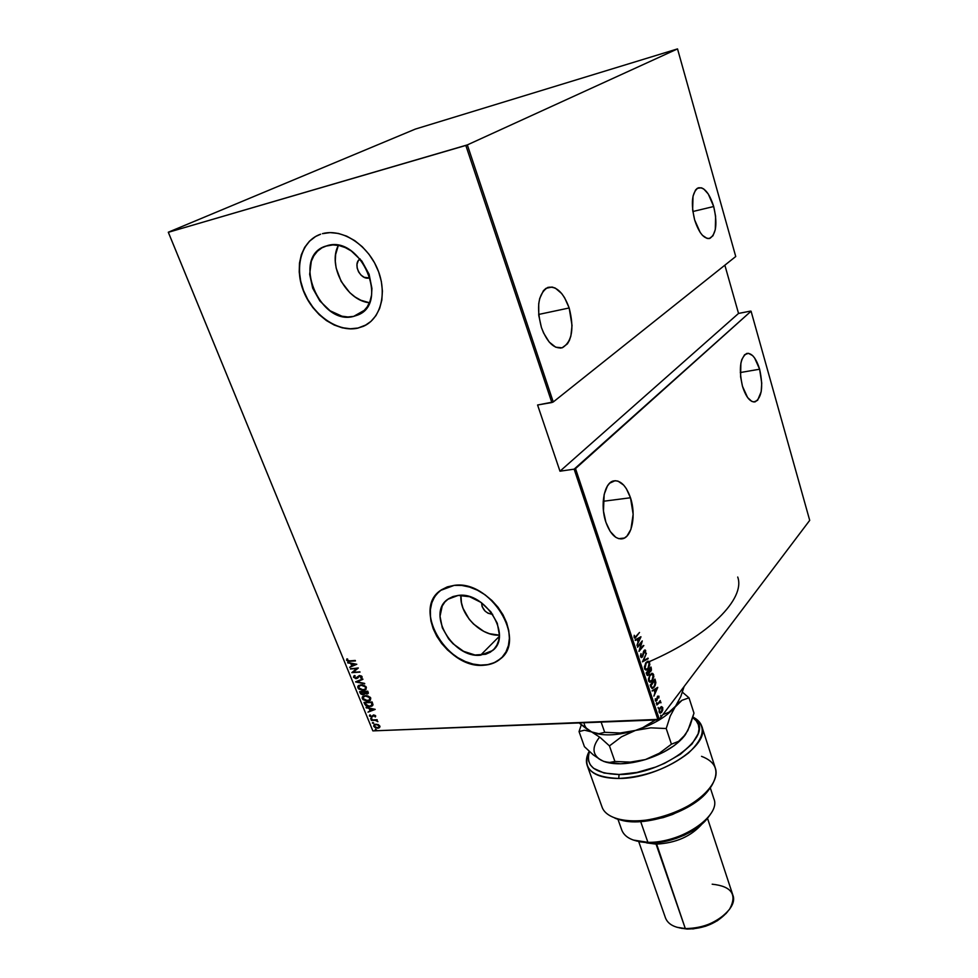 <?xml version="1.0" encoding="UTF-8"?>
<svg xmlns="http://www.w3.org/2000/svg" width="978" height="978" viewBox="0 0 978 978"><rect width="100%" height="100%" fill="white"/><g stroke="black" fill="none" stroke-linecap="round" stroke-linejoin="round"><path stroke-width="1.47" d="M492.692 614.331C485.919 613.426 482.203 609.575 481.555 602.778L482.117 606.629L485.137 611.164L488.12 613.279L492.692 614.331M369.305 277.911C360.515 280.625 352.19 263.534 360.1 258.925L358.205 260.882L357.019 264.17L357.153 268.033L358.571 271.884L361.078 275.148L364.268 277.336L369.305 277.911M338.327 245.405C327.385 265.772 346.567 300.711 369.427 302.752L360.833 300.234L355.112 296.994L349.794 292.666L341.151 281.407L336.163 268.082L335.295 261.248L335.601 254.635L338.327 245.405M353.657 316.383C319.745 326.163 291.114 256.823 325.466 246.199L332.96 244.903L339.073 245.551L345.258 247.593L351.273 250.955L361.848 261.065L369.109 274.28L371.933 288.498L371.53 295.27L369.928 301.468L367.215 306.86L363.486 311.236L358.914 314.451L353.657 316.383L347.923 316.97L341.945 316.2L330.099 310.784L319.843 300.967L312.679 288.18L309.659 274.28L311.31 261.309L313.852 255.796L317.434 251.236L321.933 247.825L327.165 245.674C360.858 234.842 390.149 303.816 357.398 315.161L353.657 316.383L364.598 310.16L353.657 316.383M460.956 595.321C459.049 614.001 480.626 636.36 499.367 635.162L489.465 633.695L483.841 631.397L473.535 624.037L469.208 619.257L463.046 608.353L461.433 602.631L460.956 595.321M480.565 655.187C453.132 658.585 426.347 613.609 447.716 599.331L458.181 595.431L469.636 596.727L481.139 602.485L490.858 611.812L497.276 623.243L499.379 634.954L498.694 640.333L496.885 645.113L494.037 649.123L490.271 652.204L485.711 654.258L475.027 655.003L463.572 651.311L453.058 643.769L448.645 638.891L442.313 627.79L440.027 616.274L442.203 606.079L444.892 601.971L448.56 598.744L453.034 596.531L458.181 595.431C485.271 591.25 512.778 635.993 492.472 650.615L480.565 655.187L499.306 636.372L480.565 655.187M438.853 591.788C413.181 612.521 448.841 669.233 484.257 665.052L484.11 665.211C447.386 669.563 411.738 609.428 440.528 590.431L454.195 585.37L447.313 586.873L441.347 589.856L436.481 594.196L432.912 599.722L430.76 606.189L430.088 613.353L430.907 620.944L433.168 628.683L436.787 636.275L441.616 643.438L447.496 649.942L454.195 655.517L461.469 659.979L469.073 663.157L476.714 664.93L484.11 665.211L490.98 663.989L497.068 661.299L502.142 657.216L505.981 651.886L508.426 645.504L509.379 638.304L508.768 630.578L506.604 622.607L502.985 614.734L498.034 607.265L491.946 600.516L484.978 594.746L477.398 590.199L469.538 587.057L461.689 585.419L454.195 585.37C490.296 579.599 527.228 639.319 500.333 658.94C495.895 662.681 490.491 664.771 484.11 665.211L484.257 665.052C490.65 664.612 496.054 662.509 500.491 658.781L494.293 662.668L487.777 664.624L480.614 665.101L473.059 664.062L465.406 661.58L457.936 657.742L450.919 652.693L444.599 646.629L439.22 639.771L434.978 632.363L432.019 624.661L430.479 616.959L430.406 609.551L431.824 602.705L434.697 596.678L438.853 591.788M317.642 235.417C299.843 243.864 294.366 270.49 304.781 293.596C315.002 316.786 338.901 332.373 358.021 328.033L357.826 328.143C338.119 332.63 313.412 315.87 303.718 291.676C293.767 267.556 301.175 240.735 320.613 234.219L315.429 236.578L309.439 241.199L304.684 247.324L301.334 254.708L299.488 263.058L299.219 272.043L300.503 281.322L303.278 290.552L307.434 299.402L312.826 307.544L319.244 314.696L326.456 320.601L334.207 325.026L342.214 327.826L350.185 328.889L357.826 328.143L364.843 325.613L370.98 321.371L375.992 315.552L379.66 308.388L381.836 300.112L382.41 291.041L381.359 281.542L378.682 271.982L374.501 262.752L368.95 254.231L362.288 246.762L354.757 240.649L346.677 236.15L338.364 233.436L330.173 232.605L322.434 233.669C341.579 228.253 366.958 244.207 377.251 268.388C387.765 292.495 380.992 318.816 363.278 326.359L358.021 328.033L366.31 324.806L358.021 328.033L350.381 328.767L342.41 327.716L334.403 324.916L326.664 320.491L319.451 314.586L313.033 307.434L307.642 299.292L303.473 290.442L300.698 281.212L299.415 271.933L299.696 262.96L301.542 254.61L304.892 247.226L309.647 241.101L315.637 236.48M630.48 497.765C636.275 514.697 632.081 537.032 622.534 538.756C615.834 539.636 610.296 534.135 605.895 522.228C599.917 505.198 604.208 482.704 613.536 480.931C620.492 479.99 626.128 485.601 630.48 497.765L603.206 501.286L630.48 497.765L626.323 488.633L623.732 485.174L618.01 481.115L615.089 480.699L609.673 483.193L607.399 486.042L604.159 494.403L603.463 511.005L605.895 522.228L610.235 531.482L615.785 537.325L618.744 538.67L624.441 538.022L626.959 536.078L630.92 529.318L633.157 514.257L630.48 497.765M569.172 307.972C574.367 328.388 572.118 341.628 562.423 347.703C554.135 349.268 547.13 342.52 541.409 327.459C536.115 306.945 538.242 293.596 547.814 287.41C556.421 285.796 563.536 292.654 569.172 307.972L538.67 314.439L569.172 307.972L564.587 297.703L561.714 293.571L555.333 288.119L552.057 287.031L545.956 288.351L543.377 290.747L539.685 298.571L538.719 303.718L538.768 315.417L541.409 327.459L543.585 332.997L549.184 342.019L555.687 347.19L562.081 347.813L567.411 343.865L569.416 340.356L570.883 336.004L572.032 325.454L569.172 307.972M713.695 206.517C717.546 223.253 716.299 233.852 709.955 238.326C704.099 239.292 698.989 233.155 694.637 219.903C690.725 203.057 691.911 192.373 698.206 187.849C704.246 186.884 709.405 193.118 713.695 206.517L692.852 211.517L713.695 206.517L708.28 194.023L703.757 188.986L701.458 187.8L697.228 188.351L695.48 190.074L693.023 196.15L692.632 209.83L694.637 219.903L700.236 232.519L702.51 235.392L707.131 238.436L709.294 238.51L712.962 235.796L715.285 229.683L715.615 216.321L713.695 206.517M759.613 369.207C763.378 386.408 761.923 397.276 755.248 401.799C750.26 402.459 746.006 397.276 742.473 386.273C738.647 368.95 740.053 358.021 746.679 353.449C751.801 352.801 756.116 358.058 759.613 369.207L740.285 372.545L759.613 369.207L754.637 358.021L752.608 355.589L748.427 353.302L744.613 354.708L741.776 359.647L740.872 363.241L740.603 376.774L742.473 386.273L747.608 397.545L751.789 401.396L753.867 401.958L757.608 400.308L761.19 391.689L761.74 383.131L759.613 369.207M659.319 719.331L575.516 468.596L751.067 311.2L809.711 520.369L659.319 719.331L809.711 520.369L751.067 311.2L574.135 469.159L658.023 719.894L372.862 730.884L168.338 232.299L465.821 145.441L551.836 402.533L537.582 405.002L559.978 471.2L574.135 469.159L559.978 471.2L738.537 313.437L724.857 265.185L738.537 313.437L750.591 311.09L738.537 313.437L559.978 471.2L537.582 405.002L553.255 401.97L467.337 144.903L677.522 48.9L735.737 256.517L553.255 401.97L735.737 256.517L677.522 48.9L415.344 129.084L168.289 232.226L372.862 730.884L659.319 719.331L658.023 719.894L574.135 469.159L575.516 468.596L659.319 719.331M660.737 715.211L660.798 716.458L660.737 715.211M658.145 707.436L658.426 708.549L658.121 707.461M656.531 702.62L656.372 703.769L657.094 703.231L656.666 702.485L656.311 703.659L656.519 702.656M657.705 687.338L652.106 690.761L654.099 690.223L654.942 692.779L653.891 696.128L657.754 687.461L652.106 690.761L654.099 690.223L654.942 692.779L653.891 696.128L657.705 687.338M650.089 674.637L648.438 679.013L648.805 681.336L649.954 682.241L652.412 680.651L653.866 676.507L652.827 673.463L650.089 674.637L648.646 680.933L650.407 682.216L652.216 680.92L653.646 674.588L651.959 673.316L650.089 674.637M646.042 662.473L644.38 666.837L644.746 669.172L645.908 670.089L648.573 668.267L649.857 664.404L648.805 661.336L646.042 662.473L644.588 668.769L646.397 670.077L648.182 668.793L649.636 662.473L647.901 661.189L646.042 662.473M640.59 656.764L641.531 657.522L642.693 656.617L644.49 650.798L645.407 653.182L645.321 650.052L643.573 651.36L642.314 656.372L641.14 656.311L641.03 653.622L640.456 655.896L641.617 657.509L642.485 656.91L644.673 650.725L645.407 653.182L645.688 650.602L644.074 650.504L642.314 656.372L641.091 656.165L641.03 653.622L640.59 656.764M640.92 636.751L635.125 639.869L635.321 640.456L637.179 639.441L638.059 642.057L636.959 645.382L640.969 636.886L635.125 639.869L635.321 640.456L637.179 639.441L638.059 642.057L636.959 645.382L640.92 636.751M636.238 636.299L634.966 637.265L634.221 635.297L634.196 637.607L635.309 637.974L639.502 632.46L635.162 637.277L634.221 635.297L634.147 637.485L634.954 638.133L639.502 632.46L636.238 636.299M637.595 647.253L641.434 642.668L638.976 651.409L643.842 645.553L639.832 649.636L642.289 640.896L637.411 646.715L641.434 642.668L638.976 651.409L643.842 645.553L639.832 649.636L642.289 640.896L637.595 647.253M642.448 661.825L648.206 658.707L648.011 658.121L643.402 660.749L646.397 653.267L642.448 661.825L648.206 658.707L648.011 658.121L643.402 660.749L646.397 653.267L642.448 661.825M646.165 672.974L647.155 675.358L648.72 674.844L649.551 672.106L651.47 670.126L650.969 667.02L646.165 672.974L647.778 675.517L648.72 674.844L649.551 672.106L650.786 671.519L650.969 667.02L646.165 672.974M650.847 686.996L652.509 688.488L655.077 685.786L655.859 682.656L654.979 679.099L650.223 685.113L652.387 688.512L654.196 687.155L655.847 682.461L654.979 679.099L650.223 685.113L650.847 686.996M658.928 696.165L657.497 696.348L656.36 700.358L655.346 698.744L655.639 701.116L657.008 700.26L657.901 696.58L658.83 697.974L658.976 696.385L657.632 696.165L656.189 700.431L655.346 698.744L655.309 700.639L656.751 700.664L657.558 697.216L658.145 696.434L658.83 697.974L658.928 696.165M656.849 705.004L659.661 702.412L660.969 702.815L659.954 701.715L660.284 700.541L656.849 705.004L659.967 702.29L660.969 702.815L659.954 701.715L660.284 700.541L656.861 705.016M661.58 706.617L659.148 709.845L660.028 713.194L661.568 712.424L662.729 710.028L662.668 707.449L661.47 706.629L660.162 707.583L659.184 712.228L660.37 713.206L662.729 710.028L662.717 707.583L661.58 706.617M378.229 724.588L374.965 724.27L373.694 726.312L375.503 727.889L378.633 728.097L379.965 726.556L378.229 724.588L374.073 724.722L373.694 726.312L377.594 728.255L379.476 727.632L379.843 726.067L378.229 724.588M371.212 719.991L375.894 720.444L377.887 721.593L376.457 720.224L377.153 719.722L371.212 719.991L375.466 720.37L377.85 721.691L376.457 720.224L377.153 719.722L371.212 719.991M375.699 715.896L373.486 714.955L371.31 716.691L370.259 716.104L370.515 715.175L369.415 715.676L371.408 717.143L373.669 715.444L375.271 716.984L375.699 715.896L373.706 714.942L371.469 716.691L369.831 714.881L369.501 716.055L371.689 717.143L373.926 715.395L375.271 716.984L375.699 715.896M364.696 704.062L365.931 705.688L368.425 706.568L371.787 706.189L372.997 704.796L372.153 701.972L364.012 702.4L364.696 704.062L364.464 702.375L364.696 704.062L369.782 706.617L372.997 704.796L372.153 701.972L364.012 702.4L364.696 704.062M359.623 691.678L360.772 693.915L362.422 694.661L364.855 693.512L367.52 693.903L368.364 693.023L367.765 691.214L359.623 691.678L360.21 693.121L363.217 694.698L364.855 693.512L368.034 693.634L367.765 691.214L359.623 691.678M355.589 681.825L364.757 683.805L357.178 681.788L362.777 678.964L355.637 681.947L364.757 683.805L357.178 681.788L362.777 678.964L355.589 681.825M350.32 668.976L356.738 668.549L351.823 672.644L359.99 672.106L353.351 672.057L358.29 667.95L350.32 668.976L356.738 668.549L351.823 672.644L359.99 672.106L353.351 672.057L358.29 667.95L350.32 668.976M349.806 660.847L347.618 660.529L346.933 658.842L346.53 660.248L348.18 661.336L355.442 660.932L349.806 660.847L347.386 660.223L347.679 659.086L346.933 658.842L346.53 660.248L349.916 661.324L355.246 660.456L349.806 660.847M356.799 664.27L347.655 662.461L350.796 663.561L351.738 665.871L349.647 667.326L356.799 664.27L347.655 662.461L350.796 663.561L351.738 665.871L349.647 667.326L356.799 664.27M353.767 676.287L356.322 678.646L357.924 677.888L356.664 678.341L353.828 676.935L355.589 678.61L357.593 678.194L359.598 676.042L361.114 676.519L360.589 677.803L361.273 678.219L362.141 677.241L361.603 676.104L359.329 675.566L355.601 678.133L354.329 677.204L355.197 675.92L354.598 675.492L353.498 677.241L353.987 675.847L353.498 677.241L356.322 678.646L359.867 676.006L361.212 676.715L360.589 677.803L361.273 678.219L362.08 676.715L359.635 675.529L356.151 678.17L354.329 677.204L355.197 675.92L353.877 676.018M360.919 684.759L357.777 686.434L358.571 688.891L362.569 690.395L366.127 689.233L365.931 686.556L362.325 684.808L358.498 685.529L357.826 687.827L363.254 690.382L365.735 689.6L366.383 687.289L360.919 684.759M365.32 695.541L362.178 697.192L362.972 699.625L366.958 701.14L370.515 700.004L370.332 697.351L366.726 695.602L362.875 696.324L362.227 698.573L367.642 701.14L370.161 700.346L370.784 698.072L365.32 695.541M375.136 709.319L366.053 707.387L369.171 708.512L370.087 710.761L367.997 712.143L375.185 709.429L366.053 707.387L369.171 708.512L370.087 710.761L367.997 712.143L375.136 709.319M371.078 718.231L370.662 718.842L371.836 719.038L371.298 718.243L370.589 718.72L371.836 719.026L371.078 718.231M372.814 722.497L372.398 723.097L373.572 723.292L373.046 722.51L372.337 722.986L373.584 723.292L372.814 722.497M375.638 729.38L375.222 729.991L376.396 730.187L375.87 729.405L375.149 729.869L376.408 730.175L375.638 729.38M168.338 232.299L467.337 144.903L677.522 48.9L415.344 129.084L168.289 232.226L372.862 730.884L168.338 232.299M646.14 663.011L647.937 662.228M646.299 669.307L644.49 668.17L645.969 669.319L644.49 668.17L645.627 663.035L647.68 661.984L649.147 663.108L648.011 668.267L646.556 669.282L645.077 668.133L646.226 662.998L648.744 661.874M649.209 661.678C709.478 635.578 745.603 598.475 737.718 577.044M355.332 660.663L349.916 661.324L346.53 660.248L347.019 658.879L346.994 660.174L348.523 661.03L355.332 660.663M356.75 664.258L349.647 667.326L356.75 664.258M352.08 665.566L351.126 663.255L347.862 662.986L351.126 663.255L352.08 665.566M352.068 663.439L355.576 664.135L352.471 665.566L352.068 663.439L355.576 664.135L352.068 663.439M358.327 668.035L353.351 672.057L358.327 668.035M359.88 671.825L351.823 672.644L359.88 671.825M357.08 668.243L350.662 668.671L357.08 668.243M357.276 677.571L358.107 676.568M361.897 677.693L361.273 678.219L360.955 677.522L361.567 678.011M361.102 677.363L361.554 676.397L359.293 676.116M359.684 675.822L361.298 676.042L361.518 676.947M362.936 679.331L357.178 681.788L362.936 679.331M364.586 683.39L356.029 681.654L364.586 683.39M357.997 686.654L358.914 688.573L361.078 689.771L366.078 689.294L363.254 690.382L357.826 687.827L358.119 686.128M359.941 685.285L364.158 685.431L365.735 686.739L365.833 688.426M365.295 689.025L365.894 687.045L365.002 689.307L363.07 689.918L358.657 687.766L359.562 685.517M361.114 685.223L365.894 687.045L361.114 685.223L364.892 686.446L365.686 687.974L365.197 689.135L362.508 689.93L359.256 688.634L358.596 686.629L361.114 685.223M368.241 693.414L366.848 694.025L365.197 693.206L367.85 693.585M364.635 694.099L363.217 694.698L360.21 693.121L360.063 691.642L361.493 693.891L364.439 694.197M364.134 691.923L364.134 693.659L364.134 691.923M360.98 691.788L363.999 691.617L364.439 692.913L363.021 694.233L360.637 692.094L363.999 691.617L360.98 691.788M367.459 693.133L367.459 691.422L366.64 693.549L364.843 691.568L367.459 691.422L367.716 692.95M364.501 691.874L367.459 691.422L364.501 691.874L367.117 691.727L367.483 693.084L365.454 693.28L364.501 691.874M362.398 697.4L363.303 699.319L365.479 700.517L370.491 700.04L367.642 701.14L362.227 698.573L362.508 696.874M364.329 696.055L365.845 695.7L363.62 696.593M369.708 699.771L370.283 697.827L369.415 700.052L367.459 700.676L363.058 698.512L363.596 696.617L365.845 695.7L368.205 696.067L370.124 697.522L370.222 699.197M365.515 696.006L370.283 697.827L365.515 696.006L369.439 697.387L369.586 699.906L366.897 700.676L363.657 699.38L362.997 697.387L365.515 696.006M372.667 705.554L369.782 706.617L365.026 703.757L368.327 706.189L372.667 705.554M371.86 705.285L371.836 702.167L371.603 705.529L369.586 706.153L366.127 704.991L365.369 702.51L371.836 702.167L365.369 702.51L371.836 702.167L372.031 705.138M375.051 709.294L367.997 712.143L375.051 709.294M370.417 710.456L369.501 708.194L366.261 707.901L369.501 708.194L370.417 710.456M370.43 708.39L373.926 709.136L370.821 710.493L370.43 708.39L373.926 709.136L370.43 708.39M374.782 716.544L375.576 716.654L375.283 715.603L373.657 715.358M372.814 716.642L371.689 717.143L369.501 716.055L369.867 714.894L370.54 716.483L372.826 716.617M373.877 715.175L375.087 715.346L375.063 716.275M371.97 718.818L370.589 718.72L371.97 718.818M377.215 719.894L376.457 720.224L377.215 719.894M376.493 720.199L371.395 720.444L376.493 720.199M373.706 723.072L372.337 722.986L373.706 723.072M373.889 725.346L375.833 727.571L379.709 727.387L377.594 728.255L373.694 726.312L373.963 724.991M374.892 724.857L378.034 724.551L379.342 726.788L379.44 725.774L378.767 727.363L377.398 727.803L374.427 726.287L374.708 725.028L376.408 724.258L374.819 724.942M376.09 724.576L379.44 725.774L376.09 724.576L378.523 725.346L379.012 727.106L377.215 727.803L375.002 727.033L374.378 725.517L376.09 724.576M376.53 729.955L375.149 729.869L376.53 729.955M352.471 665.566L351.725 663.744L355.246 664.441L352.471 665.566M363.792 692.241L364.036 693.659L362.875 694.233L360.637 692.094L363.792 692.241M371.506 702.485L371.946 705.15L369.586 706.153L366.518 705.346L365.026 702.815L371.506 702.485M370.821 710.493L370.1 708.708L373.596 709.453L370.821 710.493M639.062 632.974L634.6 638.096L639.062 632.974M634.477 637.326L634.037 636.812L634.832 637.191M640.297 637.081L639.893 637.937L640.297 637.081M638.365 641.201L638.011 641.935L638.365 641.201M636.592 639.49L635.235 640.223L636.592 639.49M637.876 641.226L637.191 639.172L640.003 637.925L638.463 641.189L637.191 639.172L637.876 641.226M637.778 639.123L640.003 637.925L637.191 639.172L640.003 637.925L638.463 641.189L637.778 639.123M641.519 641.825L641.275 642.68L641.519 641.825M643.231 645.541L639.16 650.517L643.231 645.541M640.847 642.705L637.436 646.776L640.847 642.705M640.932 656.751L640.468 656.091L641.434 656.666M644.624 650.028L645.688 650.602L645.199 651.238L644.734 650.089M642.204 656.495L641.213 657.497L642.204 656.495M647.509 658.414L648.206 658.707L642.534 661.629L647.509 658.414M647.766 661.214L649.636 662.473L649.245 663.487L647.766 661.214M647.595 668.83L645.896 670.089L647.595 668.83M647.497 662.033L645.627 663.035L647.35 662.008M650.541 667.546L651.348 668.17L650.969 669.135L650.541 667.546M647.852 674.71L646.25 672.925L648.622 670.663L648.548 674.319L646.507 673.708L647.644 674.637M649.282 671.421L648.646 670.456L649.588 671.385M648.646 670.456L650.651 668.157L650.602 671.006L648.646 670.456M649.123 670.052L650.651 668.157L648.524 670.089L650.651 668.157L650.529 671.104L649.673 671.287L649.123 670.052M647.106 673.671L646.25 672.925L647.106 673.671L648.622 670.663L646.25 672.925L648.622 670.663L648.793 673.94L647.766 674.698L647.106 673.671M651.825 673.341L653.646 674.588L653.267 675.578L651.825 673.341M651.971 680.468L649.918 682.228L651.971 680.468M649.6 681.458L648.548 680.321L649.722 681.483M651.556 674.16L649.722 675.138L651.409 674.148M653.17 675.223L652.045 680.395L650.578 681.434L649.135 680.297L649.685 675.187L651.703 674.123L653.328 675.981L652.35 679.955L649.967 681.36L648.94 679.135L649.673 676.079L651.715 674.123L653.17 675.223M654.551 679.637L655.382 680.333L655.248 682.351L654.551 679.637M652.179 688.426L653.915 686.764L651.947 688.5M652.155 687.668L650.297 685.052L654.074 680.272L650.297 685.052L654.661 680.236L655.297 682.717L654.025 686.629L652.668 687.656L651.238 687.363L652.265 687.632M651.825 687.326L650.297 685.052L651.116 685.725L654.661 680.236L654.942 685.04L653.524 687.179L651.825 687.326M657.057 687.73L656.69 688.573L657.057 687.73M655.211 691.886L654.893 692.607L655.211 691.886M653.512 690.26L652.204 691.055L653.512 690.26M654.759 691.911L654.086 689.906L656.825 688.561L655.346 691.886L654.086 689.906L654.759 691.911M654.673 689.881L656.825 688.561L654.086 689.906L656.825 688.561L655.346 691.886L654.673 689.881M656.385 700.334L655.663 701.14L656.385 700.334M659.869 701.079L659.368 701.739L659.869 701.079M659.93 701.715L660.908 702.155L659.93 701.715M659.698 702.387L657.595 704.05L659.49 702.302M661.311 706.666L662.717 707.583L661.311 706.666M661.336 711.972L659.979 713.182L661.336 711.972L659.05 711.703L659.808 708.133L661.311 707.387L662.302 708.133L661.544 711.727L660.541 712.449L659.6 711.678L659.624 709.6L660.798 707.62L662.106 707.73L661.324 711.996M661.116 707.436L660.394 707.534M648.316 662.069L649.245 663.475L649.086 666.14L647.668 668.646L646.14 669.282M467.337 144.903L553.255 401.97L551.836 402.533L465.821 145.441L467.337 144.903M618.719 778.464C645.235 776.923 668.524 768.427 688.561 752.962C705.175 737.229 706.629 725.26 692.925 717.07C697.546 719.392 700.517 722.497 701.825 726.385C710.688 745.542 658.769 778.928 618.719 778.464C601.213 778.366 590.688 774.014 587.179 765.419C585.724 761.153 586.397 756.459 589.208 751.324L589.159 751.422C581.739 768.28 591.592 777.29 618.719 778.464L619.074 774.49L618.719 778.464M692.766 717.632C718.757 732.021 665.236 775.004 619.074 774.49L604.074 773.023L593.56 768.292L590.333 764.882L588.56 760.908L588.267 756.495L589.489 751.581C585.113 766.08 594.966 773.72 619.074 774.49L636.947 772.437L655.627 767.07L664.588 763.317L680.419 754.246L692.021 743.989L698.17 733.745L699.013 728.989L698.353 724.649L696.238 720.823L692.766 717.632M636.592 841.031L647.901 842.339L633.218 840.029M679.771 927.951L687.094 929.063L685.321 928.599L656.177 842.755L656.067 844.136L646.519 842.865L656.067 844.136L685.321 928.599L676.8 927.23M638.732 841.655L665.505 917.975C668.047 924.332 674.649 927.865 685.321 928.599C709.307 930.408 738.903 909.149 732.84 895.053L707.485 818.244M617.9 819.112L621.8 830.139C624.905 837.804 633.61 841.875 647.901 842.339L640.688 821.618L647.901 842.339C680.333 843.623 721.495 815.848 713.879 798.794L710.248 787.681M587.179 765.419L601.996 806.899C606.702 821.275 637.301 825.542 668.011 814.98C698.793 804.601 720.431 782.559 715.383 768.292L701.825 726.385M708.329 790.31L697.18 801.08L689.808 806.068L672.558 814.466L663.194 817.608L644.429 821.312L627.521 821.275L620.394 819.857M707.277 818.513L695.969 828.684L684.441 835.139L675.859 838.537L658.182 842.547L649.82 842.999L638.83 841.679M702.057 823.965C691.091 836.41 675.761 843.134 656.067 844.136C675.761 843.134 691.091 836.41 702.057 823.965M726.336 913.269L717.449 920.689L705.749 926.203L693.121 928.904L681.593 928.391M712.18 884.198C731.666 886.251 737.461 894.613 729.539 909.283C718.867 921.802 704.136 928.244 685.321 928.599L687.094 929.063C704.136 928.782 717.656 922.987 727.632 911.667M710.872 813.586C701.642 828.843 670.908 842.975 647.901 842.339L649.82 842.999C671.214 843.574 699.71 830.664 708.805 816.447M618.646 819.319C643.035 828.794 696.226 810.689 709.771 788.305M701.532 756.336C716.104 761.862 719.612 771.434 712.045 785.077C698.549 809.173 640.284 829.002 614.881 818.146M685.517 734.478L690.211 725.248L693.977 713.145L689.001 697.827L682.008 700.285L678.671 702.742L675.566 706.189L670.236 716.067L666.214 728.537L671.434 744.197L666.214 728.537L650.761 727.84L620.186 732.999L604.697 732.314L598.891 733.72L591.641 731.935C587.008 729.735 584.477 726.666 584.049 722.754C584.477 726.666 587.008 729.735 591.641 731.935L600.162 737.473L609.453 745.896L621.519 736.789L635.468 730.419C654.074 724.356 667.448 716.287 675.566 706.189L680.81 696.47L684.111 686.532L680.81 696.47L675.566 706.189C667.448 716.287 654.074 724.356 635.468 730.419L620.186 732.999L604.697 732.314L601.128 722.094L604.697 732.314L598.891 733.72L591.641 731.935L600.162 737.473L609.453 745.896L621.519 736.789L635.468 730.419C618.438 735.37 604.6 736.189 593.964 732.864C604.6 736.189 618.438 735.37 635.468 730.419L642.717 727.656L655.37 720.004L642.717 727.656L635.468 730.419L650.761 727.84L666.214 728.537L670.236 716.067L675.566 706.189L669.013 712.204L662.888 714.6L669.013 712.204L672.424 709.673L682.008 700.285L689.001 697.827L682.399 692.167L689.001 697.827L693.977 713.145L687.852 730.542L682.143 738.659L674.148 745.652L663.781 752.058L645.419 759.564L632.644 762.595L620.541 763.806L604.881 761.825C615.517 765.065 629.025 764.307 645.419 759.564C663.891 753.561 677.106 745.407 685.077 735.114L678.646 741.324L671.434 744.197L659.306 753.256L645.419 759.564L630.248 762.119L614.893 761.459L609.025 762.583L603.719 761.422L598.658 758.659M599.037 737.864C591.543 747.754 592.448 755.322 601.739 760.554L593.34 754.93L584.441 746.691L579.049 731.581L581.274 724.857L579.049 731.581L584.526 730.187L591.641 731.935L579.11 722.938L587.558 729.637L592.46 732.302M685.541 734.441L678.646 741.324L671.434 744.197L659.306 753.256L645.419 759.564L637.876 761.312L630.248 762.119L614.893 761.459L609.453 745.896L614.893 761.459L609.025 762.583L603.34 761.263M591.641 731.935L584.526 730.187L579.049 731.581L584.441 746.691L593.34 754.93L601.739 760.554M620.761 538.951L622.534 538.756M560.345 348.119L562.423 347.703M708.879 238.571L709.955 238.326M754.27 401.958L755.248 401.799M494.807 648.255L492.472 650.615M361.664 312.74L357.398 315.161"/></g></svg>
